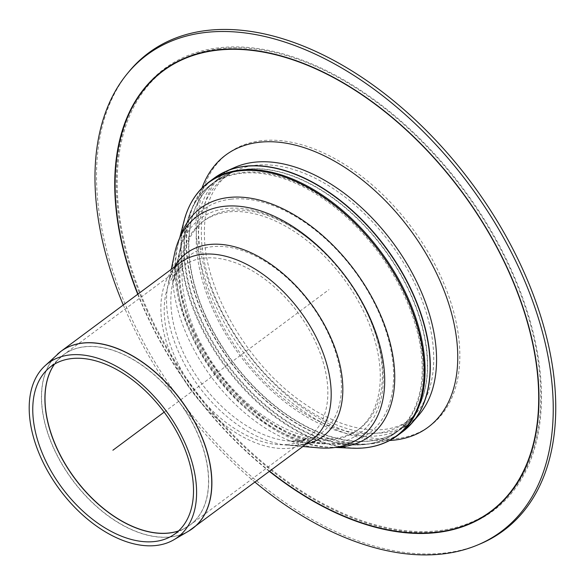 <?xml version="1.0" encoding="UTF-8"?>
<svg xmlns="http://www.w3.org/2000/svg" width="585" height="585" viewBox="0 0 585 585"><rect width="100%" height="100%" fill="white"/><g stroke="black" fill="none" stroke-linecap="round" stroke-linejoin="round"><path stroke-width="0.44" stroke-dasharray="2.92 2.19" d="M128.832 71.809A297.56 181.555 -126.6 0 0 129.131 313.187A297.56 181.555 -126.6 0 0 479.854 544.057M123.296 304.99A296.939 181.174 -126.6 0 0 127.515 314.65A296.939 181.174 -126.6 0 0 254.98 482.142M194.125 335.322A129.841 79.224 -126.6 0 0 357.552 430.165A129.841 79.224 -126.6 0 0 355.994 297.217A129.841 79.224 -126.6 0 0 228.603 211.916A129.841 79.224 -126.6 0 0 202.637 221.744A129.841 79.224 -126.6 0 0 194.125 335.322M196.202 333.779A129.841 79.224 -126.6 0 0 359.636 428.622A129.841 79.224 -126.6 0 0 358.071 295.674A129.841 79.224 -126.6 0 0 230.687 210.366A129.841 79.224 -126.6 0 0 204.721 220.201A129.841 79.224 -126.6 0 0 196.202 333.779M368.645 316.309A133.738 81.6 53.4 0 1 319.286 443.54A133.738 81.6 53.4 0 1 214.607 374.634A133.738 81.6 53.4 0 1 178.798 254.533A133.738 81.6 53.4 0 1 262.314 212.838A133.738 81.6 53.4 0 1 368.645 316.309M318.927 447.854A137.424 83.845 53.4 0 1 211.361 377.047A137.424 83.845 53.4 0 1 174.564 253.641M164.151 412.14L328.945 289.648M352.404 448.198A157.687 96.211 53.4 0 1 198.074 320.69A157.687 96.211 53.4 0 1 183.887 221.481M208.925 182.015A157.979 96.386 -126.6 0 0 198.571 320.2A157.979 96.386 -126.6 0 0 397.412 435.598M402.429 431.869A157.979 96.386 53.4 0 1 203.587 316.478A157.979 96.386 53.4 0 1 213.942 178.293M180.304 236.742A141.98 86.631 -126.6 0 0 178.403 243.082A141.98 86.631 -126.6 0 0 191.171 332.419A141.98 86.631 -126.6 0 0 330.137 447.218A141.98 86.631 -126.6 0 0 336.763 447.233M219.499 174.63A157.943 96.371 -126.6 0 0 203.843 316.295A157.943 96.371 -126.6 0 0 407.533 427.606M213.269 310.218A155.734 95.019 -126.6 0 0 418.787 415.116L410.721 422.648C402.224 429.039 391.599 432.542 378.839 433.156C367.548 433.639 355.161 431.525 341.691 426.823C328.382 422.114 314.949 415.028 301.392 405.566C269.977 383.131 244.515 353.815 225.006 317.633C187.77 249.064 197.094 180.882 234.695 167.456A155.734 95.019 -126.6 0 0 213.269 310.218M241.788 173.262A154.44 94.229 -126.6 0 0 186.886 222.878A154.44 94.229 -126.6 0 0 200.772 320.046A154.44 94.229 -126.6 0 0 351.936 444.922A154.44 94.229 -126.6 0 0 408.696 305.714A154.44 94.229 -126.6 0 0 241.788 173.262M201.269 319.556A154.732 94.412 53.4 0 1 211.419 184.209A154.732 94.412 53.4 0 1 242.358 172.495A154.732 94.412 53.4 0 1 394.166 274.153A154.732 94.412 53.4 0 1 396.03 432.578A154.732 94.412 53.4 0 1 201.269 319.556M205.554 316.375A154.732 94.412 -126.6 0 0 400.308 429.397A154.732 94.412 -126.6 0 0 398.443 270.965A154.732 94.412 -126.6 0 0 246.643 169.314A154.732 94.412 -126.6 0 0 215.697 181.028A154.732 94.412 -126.6 0 0 205.554 316.375M231.024 199.178A139.171 84.913 -126.6 0 0 181.547 243.886A139.171 84.913 -126.6 0 0 194.066 331.446A139.171 84.913 -126.6 0 0 330.276 443.978A139.171 84.913 -126.6 0 0 381.427 318.525A139.171 84.913 -126.6 0 0 231.024 199.178M205.81 316.192A154.696 94.39 53.4 0 1 227.097 174.381A154.696 94.39 53.4 0 1 246.892 169.167A154.696 94.39 53.4 0 1 393.149 261.897A154.696 94.39 53.4 0 1 409.961 420.396A154.696 94.39 53.4 0 1 205.81 316.192M215.024 310.255A152.539 93.073 -126.6 0 0 416.323 413.003A152.539 93.073 -126.6 0 0 399.752 256.713A152.539 93.073 -126.6 0 0 255.535 165.277A152.539 93.073 -126.6 0 0 236.011 170.418A152.539 93.073 -126.6 0 0 215.024 310.255M146.469 309.567A275.498 168.092 -126.6 0 0 438.136 531.663A275.498 168.092 -126.6 0 0 511.297 269.817A275.498 168.092 -126.6 0 0 219.631 47.721A275.498 168.092 -126.6 0 0 146.469 309.567M220.099 48.584A274.467 167.464 -126.6 0 0 225.986 427.321A274.467 167.464 -126.6 0 0 540.752 393.032A274.467 167.464 -126.6 0 0 220.099 48.584M137.738 294.255A274.877 167.712 -126.6 0 0 144.853 311.03A274.877 167.712 -126.6 0 0 269.422 471.408M137.987 294.072A274.467 167.464 -126.6 0 0 269.663 471.225M201.993 188.041A169.591 103.472 -126.6 0 0 243.835 352.909A169.591 103.472 -126.6 0 0 389.639 440.498M261.692 140.7A169.591 103.472 -126.6 0 0 265.327 374.714A169.591 103.472 -126.6 0 0 459.817 353.53A169.591 103.472 -126.6 0 0 261.692 140.7M178.469 531.004A106.031 64.694 -126.6 0 0 186.337 527.465A106.031 64.694 -126.6 0 0 178.644 401.361A106.031 64.694 -126.6 0 0 60.116 357.654A106.031 64.694 -126.6 0 0 54.456 364.162M54.537 364.111A106.039 64.701 53.4 0 1 63.582 354.766A106.039 64.701 53.4 0 1 178.769 401.273A106.039 64.701 53.4 0 1 190.103 524.972A106.039 64.701 53.4 0 1 178.542 530.939M288.083 444.41A106.039 64.701 53.4 0 1 175.822 358.927A106.039 64.701 53.4 0 1 182.776 266.168A106.039 64.701 53.4 0 1 297.962 312.675A106.039 64.701 53.4 0 1 309.289 436.381A106.039 64.701 53.4 0 1 288.083 444.41M59.048 352.828A110.368 67.341 -126.6 0 0 53.644 447.92A110.368 67.341 -126.6 0 0 170.491 536.891A110.368 67.341 -126.6 0 0 190.644 529.878M188.648 531.121A110.36 67.334 53.4 0 1 170.367 536.979A110.36 67.334 53.4 0 1 53.535 448.008A110.36 67.334 53.4 0 1 57.279 354.386M306.123 444.125A114.221 69.695 53.4 0 1 299.988 445.163A114.221 69.695 53.4 0 1 288.164 445.265L297.29 445.2C303.432 444.432 308.295 442.655 311.878 439.854A110.368 67.341 53.4 0 1 289.802 448.212A110.368 67.341 53.4 0 1 172.955 359.234A110.368 67.341 53.4 0 1 180.195 262.694C175.405 265.202 171.398 272.252 168.18 283.842A114.221 69.695 53.4 0 1 174.44 266.972M329.326 335.79A110.536 67.443 53.4 0 1 299.973 440.849A110.536 67.443 53.4 0 1 288.529 440.951A110.536 67.443 53.4 0 1 202.008 384.001A110.536 67.443 53.4 0 1 172.414 284.734A110.536 67.443 53.4 0 1 241.437 250.27A110.536 67.443 53.4 0 1 329.326 335.79M302.92 446.509L288.164 445.265A114.221 69.695 53.4 0 1 198.761 386.414A114.221 69.695 53.4 0 1 168.18 283.842L171.244 269.349M179.69 238.022L178.403 243.082C155.303 321.187 248.691 446.823 330.137 447.218L335.359 447.452M186.886 222.878C191.171 206.191 199.353 193.306 211.419 184.209L215.697 181.028L227.097 174.381L236.011 170.418C226.519 174.601 219.017 181.584 213.503 191.375C206.922 202.966 203.909 218.117 204.465 236.83C205.459 291.659 249.312 366.437 303.257 402.911C351.505 436.98 397.741 436.951 416.323 413.003L409.961 420.396L400.308 429.397L396.03 432.578C383.84 441.514 369.142 445.624 351.936 444.922L330.276 443.978C251.119 443.905 158.798 319.71 181.547 243.886L186.886 222.878M204.721 220.201L202.637 221.744M359.636 428.622L357.552 430.165M171.705 536.014L190.103 524.972L309.289 436.381C306.416 438.684 302.262 440.191 296.822 440.9L288.529 440.951L319.286 443.54M47.707 369.201L63.582 354.766L182.776 266.168C178.959 267.842 175.5 274.029 172.414 284.734L178.798 254.533"/><path stroke-width="0.88" d="M254.98 482.142A296.939 181.174 -126.6 0 0 477.506 545.037L479.854 544.057A297.56 181.555 -126.6 0 0 471.868 183.412A297.56 181.555 -126.6 0 0 128.832 71.809L127.216 73.776A296.939 181.174 -126.6 0 0 123.296 304.99M477.506 545.037A296.939 181.174 -126.6 0 0 469.536 185.145A296.939 181.174 -126.6 0 0 127.216 73.776M44.175 457.565A104.159 63.553 53.4 0 1 47.707 369.201A104.159 63.553 53.4 0 1 164.151 412.14A104.159 63.553 53.4 0 1 171.705 536.014A104.159 63.553 53.4 0 1 44.175 457.565M41.082 458.055A108.474 66.185 53.4 0 1 44.76 366.027A108.474 66.185 53.4 0 1 166.023 410.75A108.474 66.185 53.4 0 1 173.884 539.75A108.474 66.185 53.4 0 1 41.082 458.055M171.244 269.349L174.564 253.641A137.424 83.845 53.4 0 1 260.376 210.797A137.424 83.845 53.4 0 1 369.64 317.114A137.424 83.845 53.4 0 1 318.927 447.854L302.92 446.509M112.905 450.231L164.151 412.14M239.945 170.82A157.687 96.211 53.4 0 1 410.363 306.057A157.687 96.211 53.4 0 1 352.404 448.198C369.976 448.914 384.974 444.71 397.412 435.598A157.979 96.386 -126.6 0 0 395.511 273.846A157.979 96.386 -126.6 0 0 240.523 170.052A157.979 96.386 -126.6 0 0 208.925 182.015C196.611 191.295 188.268 204.45 183.887 221.481A157.687 96.211 53.4 0 1 239.945 170.82M208.925 182.015L213.942 178.293A157.979 96.386 53.4 0 1 245.539 166.33A157.979 96.386 53.4 0 1 400.528 270.116A157.979 96.386 53.4 0 1 402.429 431.869L397.412 435.598M336.763 447.233A141.98 86.631 -126.6 0 0 380.557 315.03A141.98 86.631 -126.6 0 0 228.881 197.474A141.98 86.631 -126.6 0 0 180.304 236.742M407.533 427.606A157.943 96.371 -126.6 0 0 412.271 422.684A157.943 96.371 -126.6 0 0 395.116 260.859A157.943 96.371 -126.6 0 0 245.788 166.177A157.943 96.371 -126.6 0 0 225.576 171.507A157.943 96.371 -126.6 0 0 219.499 174.63M402.429 431.869L412.271 422.684L418.787 415.116A155.734 95.019 -126.6 0 0 401.866 255.557A155.734 95.019 -126.6 0 0 254.621 162.199A155.734 95.019 -126.6 0 0 234.695 167.456L225.576 171.507L213.942 178.293M269.422 471.408A274.877 167.712 -126.6 0 0 537.14 368.535A274.877 167.712 -126.6 0 0 217.847 49.776A274.877 167.712 -126.6 0 0 137.738 294.255M269.663 471.225A274.467 167.464 -126.6 0 0 536.84 368.323A274.467 167.464 -126.6 0 0 218.037 50.12A274.467 167.464 -126.6 0 0 137.987 294.072M389.639 440.498A169.591 103.472 -126.6 0 0 440.476 281.897A169.591 103.472 -126.6 0 0 259.63 142.228A169.591 103.472 -126.6 0 0 201.993 188.041M178.542 530.939A106.039 64.701 53.4 0 1 168.897 533.001A106.039 64.701 53.4 0 1 56.635 447.518A106.039 64.701 53.4 0 1 54.537 364.111M54.456 364.162A106.031 64.694 -126.6 0 0 56.518 447.605A106.031 64.694 -126.6 0 0 168.773 533.089A106.031 64.694 -126.6 0 0 178.469 531.004M190.644 529.878A110.368 67.341 -126.6 0 0 192.56 528.533A110.368 67.341 -126.6 0 0 180.772 399.789A110.368 67.341 -126.6 0 0 60.884 351.38A110.368 67.341 -126.6 0 0 59.048 352.828M57.279 354.386A110.36 67.334 53.4 0 1 180.648 399.877A110.36 67.334 53.4 0 1 188.648 531.121L311.878 439.854A110.368 67.341 53.4 0 0 300.083 311.103A110.368 67.341 53.4 0 0 180.195 262.694L60.884 351.38L44.76 366.027M174.44 266.972A114.221 69.695 53.4 0 1 249.722 252.172A114.221 69.695 53.4 0 1 330.32 336.602A114.221 69.695 53.4 0 1 306.123 444.125M335.359 447.452L352.404 448.198M179.69 238.022L183.887 221.481M173.884 539.75L188.648 531.121"/></g></svg>
